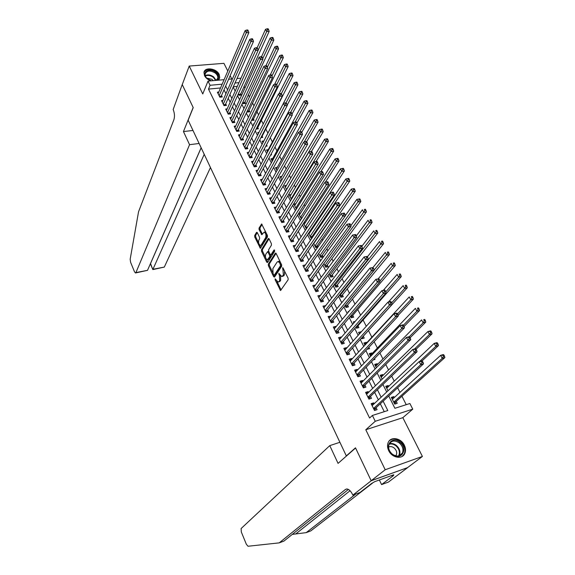 <?xml version="1.0" encoding="UTF-8"?>
<svg xmlns="http://www.w3.org/2000/svg" width="575" height="575" viewBox="0 0 575 575"><rect width="100%" height="100%" fill="white"/><g stroke="black" fill="none" stroke-linecap="round" stroke-linejoin="round"><path stroke-width="0.86" d="M275.123 278.81L275.166 279.881L280.543 290.519L288.147 279.752L288.089 278.178L282.749 267.562L283.389 275.109L281.786 276.553L278.789 273.298L279.457 275.691L279.651 280.643L279.055 281.527L278.084 282.052L275.123 278.81M218.191 80.198L219.743 77.762L219.19 74.434C216.495 68.31 204.65 66.722 203.974 72.45L204.528 75.684C205.807 78.071 207.956 79.788 210.975 80.838M388.686 450.62C391.942 457.887 402.277 459.705 404.807 453.524C405.914 450.973 405.763 448.198 404.347 445.215C401.041 437.97 390.691 436.195 388.204 442.506C387.169 445 387.327 447.702 388.686 450.62M257.312 232.681L256.515 232.393L254.675 235.527L254.747 237.051L260.382 248.307L267.468 236.965L267.404 235.398L261.625 224.006L259.03 228.088L259.102 229.633L261.833 234.751L264.133 232.135C265.837 233.227 266.347 235.053 265.672 237.597L261.208 244.957L260.396 245.453C258.721 244.368 258.211 242.571 258.865 240.055L259.598 238.833L259.526 237.295L257.312 232.681M220.534 87.968L208.488 89.089L210.069 85.28L208.013 81.104L224.085 79.673M371.198 480.772L355.573 448.004L338.057 463.385L329.777 445.618L241.126 528.526L241.327 532.026L246.337 544.23L248.012 546.25L279.206 542.872L345.438 489.454L347.02 488.987C349.047 489.318 350.894 491.151 352.554 494.493L352.842 495.111L371.198 480.772L407.711 467.576L371.17 480.714L355.487 447.832L346.315 455.896L188.147 120.189L193.222 107.611L182.239 84.597L189.225 66.067L202.759 93.948L208.013 81.104M371.17 480.714L385.207 469.746L422.409 456.449L402.831 417.666L412.764 409.156L375.245 421.274L372.392 415.459L387.816 410.543L383.13 401.177M402.831 417.666L365.793 429.755L385.207 469.746M365.793 429.755L375.245 421.274M208.488 89.089L369.596 418.018L372.392 415.459M268.324 264.141L268.388 265.672L273.671 276.74L274.512 277.092L281.649 266.311L281.592 264.744L276.158 253.51L275.31 253.187L268.324 264.141L269.301 263.939L269.366 265.47L272.636 272.313M266.728 262.178L261.524 251.261L261.452 249.737L268.259 238.589L269.093 238.891L271.378 243.62L271.443 245.18L268.618 249.715L268.683 251.261L270.185 254.394L271.026 254.718L273.988 250.024L274.627 251.347L267.548 262.509L266.728 262.178L267.698 261.977L266.376 259.196M227.801 71.013L223.919 63.336L189.225 66.067M407.682 467.525L422.409 456.449M238.302 93.955L238.992 95.321L241.356 95.083L240.623 93.639M242.686 102.645L243.196 103.644L245.561 103.399L244.821 101.94M248.558 111.924L248.673 111.234L247.106 111.406L247.43 112.046L249.802 111.787L249.054 110.314M251.57 120.261L254.078 120.254L253.331 118.766M256.141 129.066L258.398 128.793L257.643 127.291M260.913 137.641L262.753 137.403L261.992 135.894M265.751 146.287L267.152 146.1L266.512 144.843M270.652 154.998L271.587 154.876L271.17 154.05M275.626 163.789L275.871 163.343M312.937 236.648L312.548 235.879M318.083 246.819L317.407 245.489M318.723 253.403L320.735 257.399L323.172 256.888L322.309 255.185M323.876 263.623L325.694 267.224L328.131 266.699L327.261 264.974M329.087 273.952L330.697 277.143L333.141 276.604L332.257 274.864M334.348 284.381L335.75 287.155L338.193 286.602L337.309 284.841M339.66 294.918L340.846 297.275L343.297 296.693L342.405 294.918M345.029 305.562L345.999 307.481L348.457 306.885L347.552 305.095M351.749 317.659L352.346 315.84L350.455 316.315L351.203 317.795L353.661 317.184L352.748 315.373M355.932 327.182L356.45 328.21L358.915 327.577L357.995 325.752M361.158 332.005L359.246 333.759M361.467 338.158L361.754 338.732L364.227 338.078L363.292 336.231M366.649 342.865L366.361 342.305L364.55 344.267M367.058 349.248L369.588 348.68L368.891 347.3M372.068 353.582L371.745 352.949L369.897 354.876M373.283 359.871L375.001 359.389L374.577 358.541M377.538 364.406L377.186 363.702L375.31 365.599M379.831 370.393L380.319 369.905M383.072 375.338L382.677 374.562L380.772 376.424M388.657 386.386L388.218 385.53L386.285 387.363M374.145 403.758L373.7 402.859L371.148 403.657L374.519 410.485L377.071 409.673L376.086 407.682M368.525 392.416L368.122 391.604L365.578 392.373L368.913 399.129L371.464 398.346L370.487 396.376M362.969 381.189L362.609 380.456L360.058 381.203L363.364 387.888L365.908 387.126L364.945 385.178M357.47 370.077L357.147 369.416L354.603 370.142L357.873 376.762L360.417 376.028L359.461 374.095M352.022 359.073L351.735 358.498L349.197 359.202L352.432 365.75L354.976 365.039L354.027 363.127M346.632 348.191L346.387 347.681L343.85 348.364L347.056 354.854L349.593 354.157L348.651 352.267M341.298 337.41L341.083 336.979L338.553 337.64L341.723 344.066L344.26 343.39L343.332 341.514M336.016 326.744L335.836 326.377L333.313 327.024L336.454 333.378L338.977 332.724L338.064 330.869M330.79 316.178L328.124 316.509L331.229 322.805L333.752 322.173L332.846 320.332M325.608 305.72L322.985 306.101L326.061 312.333L328.584 311.722L327.678 309.903M320.483 295.363L317.896 295.794L320.943 301.968L323.459 301.372L322.568 299.568M315.409 285.114L312.857 285.588L315.876 291.697L318.385 291.123L317.501 289.34M310.385 274.958L307.869 275.482L310.852 281.534L313.361 280.981L312.491 279.213M305.368 264.96L302.924 265.47L305.886 271.465L308.387 270.933L307.524 269.179M300.387 255.084L298.03 255.559L300.962 261.496L303.463 260.978L302.608 259.246M295.457 245.295L293.185 245.741L296.089 251.62L298.583 251.124L297.735 249.406M290.583 235.606L288.384 236.023L291.259 241.845L293.753 241.363L292.912 239.66M285.753 226.004L283.633 226.392L286.479 232.156L288.966 231.689L288.132 230.007M280.981 216.487L278.918 216.854L281.743 222.561L284.223 222.115L283.396 220.448M276.252 207.065L274.253 207.403L277.049 213.059L279.529 212.628L278.71 210.975M271.565 197.721L269.632 198.037L272.399 203.643L274.872 203.234L274.067 201.595M266.929 188.471L265.053 188.765L267.799 194.321L270.264 193.919L269.467 192.302M262.344 179.299L260.518 179.58L263.235 185.078L265.7 184.697L264.902 183.094M257.794 170.214L256.026 170.473L258.721 175.928L261.179 175.562L260.389 173.966M253.295 161.216L251.577 161.46L254.243 166.858L256.694 166.506L255.911 164.932M248.838 152.296L247.164 152.519L249.802 157.873L252.252 157.536L251.483 155.976M244.418 143.455L242.787 143.664L245.41 148.968L247.854 148.645L247.085 147.099M240.048 134.694L238.46 134.888L241.054 140.149L243.491 139.84L242.736 138.302M235.714 126.011L234.169 126.198L236.735 131.402L239.171 131.107L238.417 129.591M231.423 117.408L229.914 117.58L232.458 122.741L234.888 122.461L234.147 120.951M227.168 108.883L225.695 109.042L228.217 114.152L230.647 113.886L229.907 112.398M222.956 100.431L221.519 100.575L224.02 105.642L226.442 105.39L225.709 103.91M384.251 411.678L380.312 403.779M378.35 399.819L374.648 392.387M372.658 388.398L369.035 381.117M367.037 377.099L363.479 369.955M361.467 365.916L357.981 358.915M355.954 354.84L352.54 347.983M350.498 343.886L347.156 337.166M345.101 333.033L341.823 326.456M339.753 322.302L336.54 315.855M334.463 311.672L331.315 305.354M329.223 301.149L326.14 294.961M324.034 290.727L321.015 284.668M318.902 280.413L315.948 274.483M313.813 270.207L310.924 264.392M308.782 260.094L305.95 254.402M303.794 250.075L301.02 244.504M298.856 240.163L296.139 234.701M293.969 230.338L291.309 224.998M289.132 220.613L286.522 215.381M284.33 210.982L281.786 205.864M279.579 201.444L277.085 196.427M274.879 191.993L272.435 187.083M270.214 182.627L267.828 177.833M265.6 173.355L263.264 168.662M261.028 164.17L258.743 159.577M256.5 155.07L254.258 150.578M252.008 146.057L249.816 141.658M247.559 137.123L245.417 132.818M243.153 128.268L241.062 124.063M238.79 119.499L236.742 115.388M234.463 110.81L232.458 106.792M230.173 102.199L228.217 98.267M225.925 93.667L224.013 89.822M218.78 92.05L217.372 92.187L219.858 97.211L222.273 96.974L221.548 95.507M406.23 404.678L401.925 396.225M399.963 392.38L397.627 387.78M394.234 381.124L391.661 376.079M388.556 369.984L385.76 364.5M382.936 358.951L379.924 353.043M377.372 348.04L374.145 341.701M371.874 337.23L368.46 330.539M366.289 326.277L363.077 319.973M360.626 315.15L357.751 309.515M355.012 304.146L352.475 299.158M349.463 293.25L347.25 288.902M343.972 282.469L342.075 278.738M338.531 271.795L336.95 268.683M333.155 261.237L331.876 258.721M327.829 250.779L326.852 248.86M322.553 240.436L321.871 239.092M317.335 230.194L316.94 229.411M314.791 225.199L314.432 224.494M309.903 215.596L309.328 214.468M305.059 206.087L304.276 204.549M300.258 196.664L299.273 194.724M295.5 187.328L294.314 184.999M290.792 178.085L289.412 175.368M286.127 168.921L284.546 165.83M281.498 159.85L279.738 156.386M276.92 150.858L274.972 147.028M272.385 141.946L270.25 137.763M267.885 133.12L265.664 128.757M263.228 123.977L261.251 120.103M258.592 114.871L256.881 111.528M253.992 105.858L252.554 103.026M249.442 96.923L248.263 94.602M244.936 88.068L244.008 86.25M237.274 86.401L233.328 86.775M394.299 397.548L393.825 396.613L391.338 397.39L394.73 404.103L397.217 403.319L396.225 401.357M388.218 385.53L385.739 386.285L388.01 390.777M382.677 374.562L380.197 375.288L382.159 379.184M377.186 363.702L374.706 364.406L376.366 367.705M371.745 352.949L369.272 353.632L370.645 356.349M366.361 342.305L363.896 342.966L364.974 345.115M361.035 331.761L358.57 332.408L359.368 333.996M355.12 321.49L353.294 321.95L353.819 322.992M348.924 311.391L348.069 311.6L348.328 312.103M317.759 247.279L315.826 247.667L313.612 243.275M315.237 241.414L314.848 241.486M312.16 237.791L310.967 238.021L308.559 233.256M310.32 231.854L309.379 232.034M306.655 228.383L306.152 228.476L303.557 223.33M305.462 222.388L303.995 222.662M298.598 213.505L301.329 218.91M300.646 213.009L298.691 213.354M295.881 203.715L293.839 204.06L296.362 209.063M291.166 194.508L289.182 194.832L291.446 199.317M286.494 185.38L284.567 185.682L286.573 189.657M281.865 176.338L279.996 176.618L281.75 180.097M277.287 167.375L275.468 167.641L276.978 170.624M272.744 158.492L270.976 158.736L272.241 161.244M268.252 149.687L266.534 149.924L267.555 151.958M263.796 140.968L262.121 141.184L262.919 142.751M258.958 132.372L257.758 132.523L258.319 133.637M254.136 123.855L253.424 123.934L253.762 124.603M346.315 455.896L346.754 455.745M231.826 78.991L230.158 75.684M388.729 396.003L394.91 408.286L409.882 403.513L412.764 409.156M228.591 79.278L232.393 78.94M236.993 78.531L240.975 78.178M222.158 84.18L210.069 85.28M381.146 397.203L377.416 389.735M375.41 385.724L371.759 378.408M369.739 374.375L366.16 367.202M364.126 363.141L360.611 356.112M358.57 352.022L355.127 345.137M353.072 341.018L349.701 334.269M347.623 330.122L344.324 323.517M342.24 319.341L339.006 312.865M336.907 308.667L333.737 302.328M331.624 298.102L328.519 291.892M326.399 287.644L323.358 281.563M321.224 277.287L318.248 271.328M316.099 267.037L313.188 261.201M311.025 256.888L308.171 251.174M306.008 246.833L303.212 241.241M301.034 236.878L298.296 231.402M296.103 227.024L293.423 221.662M291.23 217.264L288.607 212.01M286.393 207.597L283.827 202.458M281.613 198.023L279.098 192.992M276.87 188.535L274.412 183.619M272.176 179.148L269.768 174.326M267.526 169.841L265.176 165.126M262.926 160.626L260.619 156.012M258.362 151.491L256.105 146.984M253.841 142.449L251.634 138.036M249.363 133.486L247.207 129.174M244.928 124.61L242.815 120.391M240.53 115.812L238.467 111.687M236.174 107.094L234.154 103.062M231.854 98.454L229.885 94.516M227.578 89.901L225.652 86.049M233.191 87.084L235.189 91.044M237.518 95.68L239.559 99.734M241.888 104.355L243.98 108.503M246.294 113.11L248.436 117.35M250.743 121.943L252.928 126.284M255.235 130.863L257.471 135.305M259.771 139.869L262.056 144.404M264.342 148.954L266.678 153.597M268.963 158.132L271.35 162.876M273.628 167.39L276.065 172.241M278.329 176.741L280.83 181.693M283.087 186.178L285.631 191.245M287.881 195.708L290.49 200.883M292.725 205.333L295.392 210.615M297.62 215.05L300.337 220.448M302.558 224.861L305.339 230.374M307.546 234.765L310.385 240.4M312.584 244.77L315.481 250.528M317.673 254.876L320.634 260.755M322.812 265.082L325.831 271.084M328.002 275.389L331.085 281.52M333.241 285.804L336.397 292.064M338.538 296.319L341.758 302.716M343.886 306.949L347.171 313.468M349.291 317.68L352.647 324.343M354.753 328.526L358.175 335.326M360.266 339.48L363.759 346.423M365.837 350.549L369.409 357.636M371.472 361.732L375.116 368.97M377.164 373.038L380.88 380.42M382.914 384.459L386.709 391.999M238.963 82.642L235.002 83.008M393.825 396.613L391.855 398.41M373.7 402.859L371.687 404.75M368.122 391.604L366.146 393.53M362.609 380.456L360.662 382.418M357.147 369.416L355.228 371.414M351.735 358.498L349.852 360.525M346.387 347.681L344.533 349.751M341.083 336.979L339.264 339.077M335.836 326.377L334.046 328.512M330.647 315.891L328.886 318.054M325.5 305.498L323.768 307.69M320.412 295.212L318.708 297.433M315.366 285.027L313.691 287.277M310.371 274.936L308.725 277.222M278.623 281.937L280.032 281.312L279.055 281.527M280.564 275.748L280.636 280.428L280.032 281.312M282.332 276.431L283.77 275.799L282.778 276.007M284.596 270.954L284.381 274.893L283.77 275.799M276.934 281.319L281.096 289.987M276.072 253.345L269.301 263.939M274.023 275.224L274.757 276.719M273.722 274.879L274.304 275.123L280.557 265.643L279.853 263.163L278.113 261.503L277.107 262.078L272.866 268.597L273.067 273.513L273.722 274.879M274.951 274.987L274.304 275.123M281.657 264.888L275.288 274.915M280.312 262.099L278.573 261.409M265.571 257.507L262.495 251.074L261.524 251.261M269.028 238.769L262.43 249.543L262.495 251.074M270.868 254.869L272.011 254.524L274.634 250.369M265.736 254.351C265.061 256.874 265.578 258.685 267.303 259.799L269.711 256.795L269.646 255.25L267.627 251.62L265.736 254.351M267.72 259.713L269.093 259.131L268.115 259.325M270.523 254.826L270.696 256.601L269.093 259.131M260.791 245.381L262.186 244.77L261.208 244.957M266.829 234.197L266.656 237.417L262.186 244.77M266.002 232.501L264.723 232.02M262.078 224.394L260.015 227.916L260.08 229.461L262.365 234.19M259.584 244.964L260.913 247.746M257.269 232.588L255.645 235.347L255.717 236.871L258.671 243.067M394.874 404.06L395.765 401.774L444.878 357.578L442.24 358.354L440.622 355.35L392.323 399.338M393.738 402.141L442.24 358.354L443.44 356.414L444.497 356.105L443.85 354.897L442.793 355.206L443.44 356.414M442.793 355.206L440.622 355.35L443.26 354.581L443.85 354.897M444.497 356.105L444.878 357.578M373.649 408.724L375.64 408.099L423.488 363.874L420.771 364.679L373.534 408.487M421.978 362.71L420.771 364.679L419.161 361.618L421.878 360.82L422.417 361.165L421.331 361.481L421.978 362.71L423.063 362.387L422.417 361.165M372.126 405.641L419.161 361.618L421.331 361.481M375.64 408.099L374.785 410.399M423.488 363.874L423.063 362.387M400.006 442.391C408.803 449.176 400.667 461.703 392.136 454.236C383.281 447.264 391.647 434.973 400.006 442.391M392.143 454.02C396.57 457.01 399.999 456.665 402.414 452.992C403.686 449.442 402.687 446.135 399.431 443.059C394.975 440.062 391.539 440.428 389.131 444.173C387.909 447.688 388.916 450.965 392.143 454.02M395.765 455.874L396.29 455.041C397.196 452.532 396.498 450.189 394.198 448.026C392.272 446.538 390.396 446.214 388.578 447.034M402.062 456.485L404.283 453.862C405.864 449.449 404.635 445.338 400.581 441.528C396.376 438.438 392.617 438.2 389.297 440.809M211.377 80.802L207.374 78.768C200.258 73.176 209.048 66.736 215.776 72.493C219.01 75.555 219.341 78.171 216.761 80.328M216.186 80.378L217.781 78.178C218.033 76.396 217.213 74.7 215.316 73.097C210.349 70.121 206.964 70.394 205.16 73.931C204.93 75.591 205.656 77.194 207.352 78.746M213.181 80.644L211.988 79.336L206.648 78.049M219.212 79.106L219.449 78.337C219.758 76.123 218.737 74.017 216.387 72.026C210.809 68.533 206.684 68.626 204.003 72.313M292.301 534.383L306.202 532.637L355.774 494.04M306.202 532.637L310.802 530.89L372.478 483.137M279.206 542.872L283.964 541.068L348.407 489.433M352.842 495.111L359.943 492.509L371.651 483.438L374.85 481.613L393.753 474.756L392.1 476.014L393.638 475.453L381.57 484.588L388.412 482.08L407.711 467.576M329.777 445.618L339.904 442.283M379.356 479.981L381.57 484.588M391.827 475.453L392.1 476.014M199.123 143.484L189.563 144.677L135.923 272.586L147.509 270.336L201.135 147.761M135.923 272.586L135.463 272.967L134.507 271.81L130.597 262.279L130.173 259.232L138.546 211.78L173.909 119.65C174.843 116.481 174.599 113.095 173.176 109.509L182.225 84.554L193.164 107.489L183.454 131.567L189.563 144.677M192.977 130.453L183.454 131.567M204.226 154.316L152.95 269.28L164.306 267.08L152.835 269.596L150.535 263.522L201.164 147.818M210.457 167.541L164.306 267.08M135.65 272.931L147.509 270.336M422.036 360.92L438.438 345.625L435.8 346.38L434.204 343.404L386.716 388.218M419.671 361.467L435.8 346.38L436.993 344.432L438.049 344.137L437.41 342.944L436.353 343.246L436.993 344.432M436.353 343.246L434.204 343.404L436.842 342.657L437.41 342.944M438.049 344.137L438.438 345.625M416.113 349.205L432.069 333.802L429.439 334.528L427.857 331.588L381.16 377.207M414.539 348.96L429.439 334.528L430.618 332.594L431.674 332.3L431.042 331.128L429.985 331.416L430.618 332.594M429.985 331.416L427.857 331.588L430.488 330.869L431.042 331.128M431.674 332.3L432.069 333.802M410.09 337.777L425.773 322.115L423.143 322.812L421.583 319.908L375.662 366.304M409.242 336.742L423.143 322.812L424.314 320.879L425.363 320.598L424.738 319.434L423.689 319.714L424.314 320.879M423.689 319.714L424.738 319.434M425.363 320.598L425.773 322.115M404.088 326.507L419.549 310.55L416.918 311.226L415.373 308.351L370.221 355.508M403.449 325.184L416.918 311.226L418.075 309.293L419.132 309.027L418.507 307.877L417.457 308.143L418.075 309.293M417.457 308.143L418.507 307.877M419.132 309.027L419.549 310.55M368.058 397.404L370.048 396.793L417.076 351.713L414.367 352.489L367.935 397.152M415.56 350.52L414.367 352.489L412.771 349.456L415.488 348.694L416.005 349.003L414.92 349.305L415.56 350.52L416.645 350.211L416.005 349.003M366.548 394.335L412.771 349.456L414.92 349.305M370.048 396.793L369.236 399.028M417.076 351.713L416.645 350.211M362.53 386.199L364.514 385.602L410.737 339.681L408.027 340.429L362.401 385.933M409.213 338.467L408.027 340.429L406.453 337.439L409.163 336.698L409.666 336.972L408.581 337.273L409.213 338.467L410.298 338.172L409.666 336.972M361.021 383.144L406.453 337.439L408.581 337.273M364.514 385.602L363.745 387.773M410.737 339.681L410.298 338.172M357.053 375.101L359.037 374.533L404.469 327.793L401.76 328.512L356.917 374.828M402.931 326.55L401.76 328.512L400.207 325.551L402.91 324.839L403.391 325.083L402.313 325.364L402.931 326.55L404.017 326.262L403.391 325.083M355.551 372.068L400.207 325.551L402.313 325.364M359.037 374.533L358.304 376.639M404.469 327.793L404.017 326.262M351.627 364.126L353.611 363.565L398.267 316.027L395.564 316.724L351.49 363.838M396.728 314.769L395.564 316.724L394.026 313.799L396.728 313.109L397.196 313.317L396.11 313.598L396.728 314.769L397.807 314.489L397.196 313.317M350.139 361.107L394.026 313.799L396.11 313.598M353.611 363.565L352.921 365.614M398.267 316.027L397.807 314.489M398.087 315.423L413.382 299.115L410.766 299.769L409.235 296.923L364.83 344.827M367.533 349.241L367.763 348.5M397.519 313.943L410.766 299.769L411.908 297.836L412.965 297.577L412.347 296.441L411.298 296.7L411.908 297.836M411.298 296.7L412.347 296.441M412.965 297.577L413.382 299.115M346.265 353.258L348.242 352.719L392.136 304.398L389.44 305.066L346.114 352.957M390.59 303.111L389.44 305.066L387.917 302.17L390.612 301.508L391.058 301.688L389.979 301.954L390.59 303.111L391.668 302.845L391.058 301.688M344.784 350.254L387.917 302.17L389.979 301.954M348.242 352.719L347.58 354.71M392.136 304.398L391.668 302.845M362.221 338.61L362.875 336.684L407.294 287.802L404.671 288.427L403.161 285.617L388.398 302.055M391.654 302.817L404.671 288.427L405.813 286.501L406.863 286.249L406.252 285.128L405.202 285.38L405.813 286.501M405.202 285.38L406.252 285.128M406.863 286.249L407.294 287.802M340.953 342.499L342.93 341.974L386.069 292.891L383.374 293.537L340.803 342.183M384.517 291.59L383.374 293.537L381.872 290.677L384.567 290.037L383.913 290.44L384.517 291.59L385.595 291.331L384.991 290.188M339.48 339.509L381.872 290.677L383.913 290.44M342.93 341.974L342.305 343.908M386.069 292.891L385.595 291.331M356.96 328.081L357.585 326.212L401.264 276.611L398.647 277.215L397.152 274.433L383.309 290.332M385.768 291.899L398.647 277.215L399.776 275.296L400.825 275.051L400.222 273.937L399.179 274.174L399.776 275.296M399.179 274.174L400.222 273.937M400.825 275.051L401.264 276.611M335.692 331.847L337.669 331.337L380.075 281.513L377.38 282.138L335.534 331.523M378.515 280.19L377.38 282.138L375.892 279.306L378.997 278.81L377.919 279.055L378.515 280.19L379.593 279.939L378.997 278.81M334.226 328.871L375.892 279.306L377.919 279.055M337.669 331.337L337.072 333.22M380.075 281.513L379.593 279.939M352.346 315.84L395.298 265.535L392.689 266.117L391.208 263.364L378.206 278.774M379.946 281.103L393.81 264.198L394.853 263.968L394.263 262.868L393.214 263.098L393.81 264.198M393.214 263.098L394.263 262.868M394.853 263.968L395.298 265.535M330.488 321.296L332.458 320.807L374.145 270.257L371.457 270.861L330.323 320.965M372.578 268.913L371.457 270.861L369.984 268.058L373.06 267.555L371.989 267.792L372.578 268.913L373.649 268.676L373.06 267.555M329.029 318.342L369.984 268.058L371.989 267.792M332.458 320.807L331.89 322.64M374.145 270.257L373.649 268.676M346.588 307.345L347.156 305.577L389.397 254.581L386.795 255.142L385.329 252.418L372.952 267.533M345.093 305.692L387.902 253.23L388.944 253.007L388.362 251.915L387.313 252.138L387.902 253.23M387.313 252.138L388.362 251.915M388.944 253.007L389.397 254.581M325.335 310.859L327.297 310.385L368.273 259.124L365.592 259.699L325.162 310.514M366.699 257.765L365.592 259.699L364.133 256.932L367.195 256.421L366.117 256.651L366.699 257.765L367.777 257.535L367.195 256.421M323.876 307.912L364.133 256.932L366.117 256.651M327.297 310.385L326.758 312.16M368.273 259.124L367.777 257.535M341.478 297.124L342.01 295.406L383.561 243.75L380.959 244.289L379.507 241.586L367.403 256.824M339.954 295.493L382.059 242.37L383.101 242.161L382.519 241.083L381.477 241.292L382.059 242.37M381.477 241.292L382.519 241.083M383.101 242.161L383.561 243.75M320.225 300.517L322.187 300.057L362.466 248.112L359.792 248.666L320.052 300.164M360.892 246.732L359.792 248.666L358.347 245.928L361.387 245.41L360.317 245.633L360.892 246.732L361.963 246.51L361.387 245.41M318.78 297.591L358.347 245.928L360.317 245.633M322.187 300.057L321.677 301.789M362.466 248.112L361.963 246.51M336.411 287.004L336.921 285.329L377.789 233.026L375.188 233.543L373.75 230.87L361.848 246.294M334.858 285.401L376.28 231.632L377.322 231.423L376.747 230.359L375.705 230.568L376.28 231.632M375.705 230.568L376.747 230.359M377.322 231.423L377.789 233.026M315.172 290.282L317.134 289.836L356.723 237.216L354.049 237.748L314.992 289.915M355.142 235.815L354.049 237.748L352.626 235.038L355.645 234.521L354.574 234.729L355.142 235.815L356.213 235.606L355.645 234.521M313.734 287.363L352.626 235.038L354.574 234.729M317.134 289.836L316.645 291.525M356.723 237.216L356.213 235.606M331.394 276.985L331.883 275.36L372.075 222.41L369.473 222.906L368.058 220.268L356.313 235.923M329.813 275.396L370.559 221.001L371.594 220.807L371.026 219.751L369.991 219.945L370.559 221.001M369.991 219.945L371.026 219.751M371.594 220.807L372.075 222.41M310.169 280.14L312.124 279.709L351.045 226.435L348.371 226.945L309.982 279.766M349.456 225.019L348.371 226.945L346.962 224.264L349.959 223.74L348.888 223.941L349.456 225.019L350.527 224.811L349.959 223.74M308.739 277.243L346.962 224.264L348.888 223.941M312.124 279.709L311.657 281.355M351.045 226.435L350.527 224.811M326.42 267.066L326.887 265.478L366.419 211.909L363.824 212.391L362.423 209.774L350.808 225.702M324.817 265.499L364.895 210.486L365.937 210.299L365.369 209.25L364.334 209.444L364.895 210.486M364.334 209.444L365.369 209.25M365.937 210.299L366.419 211.909M305.21 270.106L307.165 269.689L345.417 215.769L342.757 216.257L305.023 269.711M343.828 214.331L342.757 216.257L341.356 213.605L344.339 213.081L343.268 213.275L343.828 214.331L344.899 214.137L344.339 213.081M303.787 267.217L341.356 213.605L343.268 213.275M307.165 269.689L306.719 271.285M345.417 215.769L344.899 214.137M321.497 257.241L321.942 255.695L360.82 201.523L358.232 201.976L356.845 199.388L345.359 215.582M319.873 255.688L359.296 200.078L360.331 199.899L359.77 198.864L358.735 199.043L359.296 200.078M356.845 199.388L358.735 199.043M360.331 199.899L360.82 201.523M300.301 260.159L302.249 259.756L339.854 205.217L337.194 205.685L300.107 259.763M338.258 203.766L339.329 203.579L338.776 202.529L337.705 202.709L338.258 203.766L337.194 205.685L335.814 203.061L298.885 257.291M302.249 259.756L301.832 261.316M339.854 205.217L339.329 203.579M337.705 202.709L335.814 203.061M316.624 247.509L317.048 245.999L355.278 191.238L352.698 191.676L351.318 189.118L313.756 243.556M314.971 245.971L353.747 189.779L354.782 189.606L354.236 188.586L353.201 188.758L353.747 189.779M351.318 189.118L353.201 188.758M354.782 189.606L355.278 191.238M295.442 250.312L297.39 249.924L334.355 194.774L331.696 195.22L295.241 249.902M332.752 193.301L333.816 193.128L333.27 192.086L332.206 192.266L332.752 193.301L331.696 195.22L330.33 192.625L294.033 247.458M297.39 249.924L296.98 251.44M334.355 194.774L333.816 193.128M332.206 192.266L330.33 192.625M311.787 237.863L312.196 236.397L349.801 181.06L347.221 181.477L345.855 178.947L308.912 233.953M310.119 236.347L348.263 179.587L349.298 179.422L348.752 178.408L347.717 178.573L348.263 179.587M345.855 178.947L347.717 178.573M349.298 179.422L349.801 181.06M290.627 240.558L292.567 240.185L328.907 184.438L326.255 184.87L290.418 240.142M327.297 182.951L328.361 182.785L327.822 181.75L326.758 181.923L327.297 182.951L326.255 184.87L324.904 182.297L289.225 237.712M292.567 240.185L292.186 241.665M328.907 184.438L328.361 182.785M326.758 181.923L324.904 182.297M307.165 227.614L344.375 170.983L341.794 171.386L340.45 168.877L304.118 224.444M305.311 226.816L342.837 169.496L343.864 169.338L343.325 168.338L342.29 168.497L342.837 169.496M340.45 168.877L342.29 168.497M343.864 169.338L344.375 170.983M285.854 230.898L287.795 230.539L323.517 174.211L320.864 174.62L285.646 230.474M321.907 172.708L322.963 172.55L322.431 171.53L321.368 171.688L321.907 172.708L320.864 174.62L319.527 172.076L284.46 228.067M287.795 230.539L287.428 231.977M323.517 174.211L322.963 172.55M321.368 171.688L319.527 172.076M325.349 182.203L339.006 161.014L336.433 161.395L335.096 158.916L299.367 215.021M300.545 217.372L337.46 159.512L338.488 159.361L337.956 158.369L336.921 158.52L337.46 159.512M335.096 158.916L336.921 158.52M338.488 159.361L339.006 161.014M281.132 221.332L283.065 220.987L318.176 164.091L315.538 164.479L280.916 220.893M316.566 162.574L317.623 162.416L317.091 161.41L316.034 161.561L316.566 162.574L315.538 164.479L314.209 161.963L279.745 218.514M283.065 220.987L282.72 222.388M318.176 164.091L317.623 162.416M316.034 161.561L314.209 161.963M320.699 171.832L333.687 151.146L331.114 151.505L329.798 149.047L294.659 205.685M295.83 208.013L332.134 149.622L333.169 149.478L332.637 148.501L331.61 148.645L332.134 149.622M329.798 149.047L331.61 148.645M333.169 149.478L333.687 151.146M276.453 211.852L278.386 211.521L312.901 154.071L310.263 154.445L276.237 211.406M311.283 152.54L312.34 152.389L311.808 151.397L310.759 151.541L311.283 152.54L310.263 154.445L308.947 151.951L275.073 209.048M278.386 211.521L278.048 212.887M312.901 154.071L312.34 152.389M310.759 151.541L308.947 151.951M316.07 161.561L328.426 141.371L325.86 141.716L324.552 139.287L289.994 196.442M291.158 198.742L326.873 139.84L327.894 139.703L327.376 138.733L326.348 138.87L326.873 139.84M324.552 139.287L326.348 138.87M327.894 139.703L328.426 141.371M271.817 202.465L273.743 202.141L307.668 144.153L305.037 144.505L271.594 202.005M306.051 142.607L307.107 142.471L306.583 141.479L305.533 141.623L306.051 142.607L305.037 144.505L303.744 142.039L270.437 199.669M273.743 202.141L273.427 203.471M307.668 144.153L307.107 142.471M305.533 141.623L303.744 142.039M311.434 151.448L323.215 131.697L320.656 132.027L319.362 129.619L285.373 187.278M286.522 189.563L321.655 130.151L322.683 130.022L322.165 129.059L321.137 129.188L321.655 130.151M319.362 129.619L321.137 129.188M322.683 130.022L323.215 131.697M267.224 193.164L269.15 192.848L302.493 134.342L299.87 134.672L266.994 192.697M300.876 132.782L301.925 132.645L301.408 131.668L300.358 131.804L300.876 132.782L299.87 134.672L298.583 132.228L265.851 190.382M269.15 192.848L268.848 194.149M302.493 134.342L301.925 132.645M300.358 131.804L298.583 132.228M306.683 141.673L318.054 122.123L315.495 122.432L314.216 120.046L280.794 178.2M304.225 141.924L316.494 120.563L317.515 120.441L317.005 119.485L315.984 119.607L316.494 120.563M314.216 120.046L315.984 119.607M317.515 120.441L318.054 122.123M262.674 183.942L264.593 183.648L297.376 124.624L294.752 124.94L262.444 183.475M295.751 123.05L296.801 122.921L296.29 121.958L295.241 122.08L295.751 123.05L294.752 124.94L293.48 122.518L261.309 181.183M264.593 183.648L264.306 184.913M297.376 124.624L296.801 122.921M295.241 122.08L293.48 122.518M301.767 132.343L312.944 112.642L310.392 112.93L309.127 110.573L276.259 169.201M299.654 131.97L311.384 111.068L312.405 110.953L311.894 110.005L310.874 110.12L311.384 111.068M309.127 110.573L310.874 110.12M312.405 110.953L312.944 112.642M258.168 174.814L260.087 174.527L292.301 115.007L289.685 115.302L257.931 174.333M290.677 113.419L291.726 113.297L291.216 112.341L290.174 112.456L290.677 113.419L289.685 115.302L288.427 112.908L256.809 172.062M260.087 174.527L259.807 175.763M292.301 115.007L291.726 113.297M290.174 112.456L288.427 112.908M296.873 123.151L307.891 103.248L305.347 103.529L304.089 101.193L271.759 160.288M295.119 122.108L306.324 101.667L307.345 101.559L306.842 100.625L305.821 100.733L306.324 101.667M304.089 101.193L305.821 100.733M307.345 101.559L307.891 103.248M253.704 165.765L255.616 165.492L287.284 105.484L284.668 105.764L253.46 165.277M285.653 103.881L286.702 103.766L286.199 102.817L285.157 102.932L285.653 103.881L284.668 105.764L283.425 103.392L252.353 163.027M255.616 165.492L255.35 166.7M287.284 105.484L286.702 103.766M285.157 102.932L283.425 103.392M291.999 114.102L302.881 93.955L300.344 94.214L299.101 91.899L267.31 151.455M290.569 112.413L301.314 92.359L302.328 92.252L301.832 91.332L300.818 91.432L301.314 92.359M299.101 91.899L300.818 91.432M302.328 92.252L302.881 93.955M249.277 156.803L251.189 156.544L282.318 96.054L279.709 96.32L249.033 156.307M280.679 94.437L281.721 94.336L281.232 93.394L280.183 93.502L280.679 94.437L279.709 96.32L278.473 93.977L247.933 154.078M251.189 156.544L250.93 157.715M282.318 96.054L281.721 94.336M280.183 93.502L278.473 93.977M287.169 105.146L297.922 84.748L295.385 84.992L294.156 82.699L262.89 142.708M286.034 102.839L296.355 83.138L297.368 83.044L296.873 82.124L295.859 82.225L296.355 83.138M294.156 82.699L295.859 82.225M297.368 83.044L297.922 84.748M244.893 147.926L246.797 147.674L277.394 86.717L274.793 86.969L244.641 147.416M275.756 85.093L276.798 84.992L276.309 84.065L275.267 84.166L275.756 85.093L274.793 86.969L273.571 84.647L243.556 145.209M246.797 147.674L246.553 148.817M277.394 86.717L276.798 84.992M275.267 84.166L273.571 84.647M261.445 137.569L293.013 75.634L290.483 75.864L289.261 73.593L278.961 93.84M281.369 93.66L291.439 74.01L292.452 73.923L291.963 73.011L290.95 73.104L291.439 74.01M289.261 73.593L290.95 73.104M292.452 73.923L293.013 75.634M240.544 139.121L242.449 138.884L272.521 77.474L269.927 77.711L240.292 138.611M270.882 75.835L271.925 75.742L271.436 74.829L270.401 74.915L270.882 75.835L269.927 77.711L268.719 75.411L239.214 136.419M242.449 138.884L242.219 139.998M272.521 77.474L271.925 75.742M270.401 74.915L268.719 75.411M257.111 128.944L288.154 66.607L285.624 66.815L284.417 64.573L274.584 84.36M276.668 84.741L286.573 64.975L287.586 64.889L287.105 63.99L286.091 64.077L286.573 64.975M284.417 64.573L286.091 64.077M287.586 64.889L288.154 66.607M236.239 130.403L238.143 130.173L267.698 68.324L265.104 68.54L235.987 129.878M266.06 66.671L267.095 66.585L266.613 65.679L265.578 65.766L266.06 66.671L265.104 68.54L263.911 66.262L234.916 127.715M238.143 130.173L237.921 131.258M267.698 68.324L267.095 66.585M265.578 65.766L263.911 66.262M252.813 120.398L283.338 57.665L280.816 57.859L279.615 55.638L270.236 74.966M271.989 75.936L281.757 56.019L282.763 55.94L282.289 55.049L281.276 55.128L281.757 56.019M279.615 55.638L281.276 55.128M282.763 55.94L283.338 57.665M231.977 121.756L233.867 121.541L262.919 59.261L260.331 59.462L231.718 121.232M261.28 57.601L262.315 57.522L261.841 56.616L260.798 56.695L261.28 57.601L260.331 59.462L259.145 57.205L230.654 119.083M233.867 121.541L233.658 122.604M262.919 59.261L262.315 57.522M260.798 56.695L259.145 57.205M248.673 111.234L278.566 48.81L276.05 48.99L274.864 46.791L265.88 65.737M267.332 67.268L276.985 47.157L277.991 47.085L277.517 46.201L276.51 46.273L276.985 47.157M274.864 46.791L276.51 46.273M277.991 47.085L278.566 48.81M227.743 113.196L229.641 112.987L258.189 50.284L255.609 50.471L227.484 112.657M256.543 48.616L257.578 48.537L257.104 47.646L256.076 47.718L256.543 48.616L255.609 50.471L254.43 48.243L226.428 110.529M229.641 112.987L229.432 114.022M258.189 50.284L257.578 48.537M256.076 47.718L254.43 48.243M244.339 103.529L273.844 40.042L271.328 40.207L270.157 38.022L261.532 56.645M262.717 58.686L272.255 38.374L273.262 38.309L272.794 37.432L271.788 37.497L272.255 38.374M270.157 38.022L271.788 37.497M273.262 38.309L273.844 40.042M223.553 104.708L225.443 104.506L253.503 41.4L250.93 41.573L223.287 104.161M251.857 39.718L252.892 39.646L252.425 38.762L251.39 38.827L251.857 39.718L250.93 41.573L249.766 39.359L222.245 102.048M225.443 104.506L225.249 105.513M253.503 41.4L252.892 39.646M251.39 38.827L249.766 39.359M240.149 95.206L269.165 31.352L266.656 31.503L265.492 29.339L257.162 47.747M258.153 50.176L267.576 29.677L268.582 29.613L268.115 28.75L267.109 28.807L267.576 29.677M265.492 29.339L267.109 28.807M268.582 29.613L269.165 31.352M219.398 96.291L221.289 96.104L248.867 32.595L246.294 32.753L219.132 95.745M247.214 30.899L248.242 30.842L247.782 29.965L246.754 30.022L247.214 30.899L246.294 32.753L245.144 30.561L218.097 93.646M221.289 96.104L221.102 97.089M248.867 32.595L248.242 30.842M246.754 30.022L245.144 30.561M276.022 279.694L275.166 279.881M283.453 268.597L282.562 268.784M279.702 274.196L278.832 274.383M280.636 280.428L279.651 280.643M280.384 275.497L279.457 275.691M284.381 274.893L283.389 275.109M284.093 269.912L283.202 270.099M280.967 289.764L279.982 289.98M275.827 253.079L275.31 253.187M274.649 276.532L273.671 276.74M269.366 265.47L268.388 265.672M281.549 265.434L280.557 265.643M281.405 264.363L280.521 264.543M280.737 262.976L279.853 263.163M262.43 249.543L261.452 249.737M268.791 238.488L268.259 238.589M272.011 254.524L271.026 254.718M274.354 249.952L273.988 250.024M270.696 256.601L269.711 256.795M270.631 255.056L269.646 255.25M269.014 251.951L268.151 252.123M266.656 237.417L265.672 237.597M262.308 234.083L261.33 234.269M260.08 229.461L259.102 229.633M260.015 227.916L259.03 228.088M261.855 224.106L261.309 224.207M260.849 247.631L259.878 247.818M255.717 236.871L254.747 237.051M255.645 235.347L254.675 235.527M257.032 232.3L256.515 232.393M395.593 402.047L393.947 402.558M395.765 401.774L393.853 402.371M373.743 408.918L375.475 408.372M389.34 443.763C391.726 443.081 394.083 443.663 396.427 445.496C399.668 448.55 400.653 451.849 399.381 455.386L399.151 455.817M398.612 455.953C400.222 452.46 399.359 449.111 396.031 445.905C393.731 444.108 391.417 443.555 389.095 444.252M205.239 75.562C207.877 74.355 210.709 74.815 213.72 76.957L216.107 80.385M215.661 80.421L213.44 77.417C210.615 75.39 207.92 74.922 205.376 76.001M295.758 533.931L350.053 490.734M346.775 488.973L345.438 489.454M368.158 397.598L369.883 397.073M362.624 386.4L364.356 385.882M357.154 375.31L358.879 374.814M351.735 364.334L353.46 363.853M346.373 353.474L348.091 353.007M341.061 342.722L342.779 342.262M357.434 326.507L356.256 326.808M357.585 326.212L356.543 326.478M335.807 332.07L337.518 331.631M352.195 316.135L350.57 316.545M330.603 321.533L332.314 321.102M347.005 305.871L345.381 306.267M347.156 305.577L345.266 306.029M325.45 311.097L327.153 310.68M341.866 295.701L340.249 296.082M342.01 295.406L340.127 295.845M320.347 300.761L322.05 300.358M336.785 285.631L335.16 286.005M336.921 285.329L335.038 285.761M315.294 290.526L316.998 290.138M331.746 275.662L330.129 276.014M331.883 275.36L330.007 275.77M310.292 280.392L311.988 280.018M326.751 265.787L325.141 266.132M326.887 265.478L325.012 265.88M305.339 270.358L307.036 269.991M321.813 255.997L320.203 256.335M321.942 255.695L320.074 256.083M300.43 260.418L302.119 260.065M316.918 246.308L315.308 246.632M317.048 245.999L315.179 246.373M295.572 250.578L297.261 250.24M312.067 236.713L310.457 237.022M312.196 236.397L310.327 236.756M290.756 240.824L292.445 240.501M307.258 227.204L305.656 227.499M307.388 226.888L305.526 227.233M285.991 231.172L287.673 230.855M301.997 217.875L300.905 218.069M302.213 217.544L300.768 217.803M281.268 221.605L282.95 221.303M296.621 208.653L296.19 208.725M296.829 208.315L296.053 208.452M276.589 212.132L278.264 211.837M271.953 202.745L273.628 202.465M267.368 193.444L269.035 193.171M262.818 184.23L264.486 183.971M258.312 175.102L259.979 174.857M253.848 166.06L255.508 165.823M249.421 157.104L251.081 156.874M245.043 148.221L246.697 148.005M240.695 139.423L242.348 139.215M257.248 128.203L256.529 128.29M257.348 127.873L256.702 127.945M236.39 130.705L238.043 130.511M252.943 119.679L251.792 119.816M253.043 119.348L251.958 119.471M232.127 122.065L233.773 121.878M248.774 110.903L247.272 111.061M227.901 113.505L229.54 113.325M244.447 102.868L242.88 103.026M244.54 102.53L242.722 102.717M223.711 105.017L225.35 104.844M240.249 94.566L238.69 94.724M240.35 94.228L238.532 94.408M219.557 96.607L221.195 96.449M275.073 275.037L274.21 275.217M279.105 261.302L278.113 261.503M268.611 251.426L267.627 251.62M265.118 231.948L264.133 232.135M396.29 455.041L395.37 455.767M402.414 452.992L399.129 455.824M217.285 79.364L217.781 78.178M150.42 263.846L152.835 269.596"/></g></svg>
